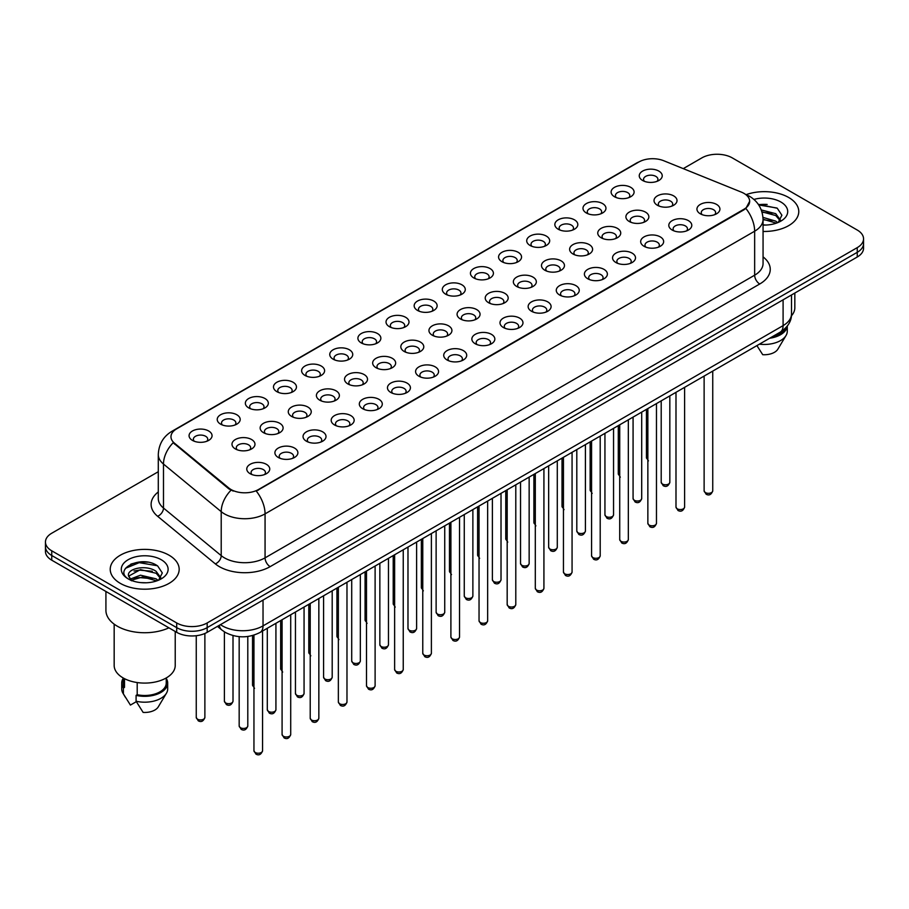 <?xml version="1.0" encoding="UTF-8"?>
<svg xmlns="http://www.w3.org/2000/svg" width="909" height="909" viewBox="0 0 909 909"><rect width="100%" height="100%" fill="white"/><g stroke="black" fill="none" stroke-linecap="round" stroke-linejoin="round"><path stroke-width="1.36" d="M614.473 196.73L614.473 196.73A11.487 6.636 180 0 1 614.484 187.345A11.487 6.636 180 0 1 630.732 187.345A11.487 6.636 180 0 1 630.732 196.73A11.487 6.636 180 0 1 614.473 196.73M628.846 197.605A7.181 4.147 0 0 0 629.789 195.56A7.181 4.147 0 0 0 627.687 192.617A7.181 4.147 0 0 0 619.858 191.719A7.181 4.147 0 0 0 615.427 195.56A7.181 4.147 0 0 0 616.359 197.605M586.339 212.967L586.339 212.967A11.487 6.636 180 0 1 586.339 203.593A11.487 6.636 180 0 1 602.599 203.593A11.487 6.636 180 0 1 602.599 212.967A11.487 6.636 180 0 1 586.339 212.967M600.713 213.854A7.181 4.147 0 0 0 601.656 211.797A7.181 4.147 0 0 0 599.542 208.865A7.181 4.147 0 0 0 591.725 207.968A7.181 4.147 0 0 0 587.282 211.797A7.181 4.147 0 0 0 588.225 213.854M558.206 229.216L558.206 229.216A11.487 6.636 180 0 1 558.206 219.83A11.487 6.636 180 0 1 574.454 219.83A11.487 6.636 180 0 1 574.454 229.216A11.487 6.636 180 0 1 558.206 229.216M572.568 230.091A7.181 4.147 0 0 0 573.511 228.045A7.181 4.147 0 0 0 571.409 225.114A7.181 4.147 0 0 0 563.58 224.216A7.181 4.147 0 0 0 559.149 228.045A7.181 4.147 0 0 0 560.092 230.091M530.072 245.464L530.072 245.464A11.487 6.636 180 0 1 530.072 236.079A11.487 6.636 180 0 1 546.32 236.079A11.487 6.636 180 0 1 546.32 245.464A11.487 6.636 180 0 1 530.072 245.464M544.434 246.339A7.181 4.147 0 0 0 545.377 244.282A7.181 4.147 0 0 0 543.275 241.351A7.181 4.147 0 0 0 535.446 240.453A7.181 4.147 0 0 0 531.015 244.282A7.181 4.147 0 0 0 531.958 246.339M501.938 261.701L501.938 261.701A11.487 6.636 180 0 1 501.938 252.316A11.487 6.636 180 0 1 518.187 252.316A11.487 6.636 180 0 1 518.187 261.701A11.487 6.636 180 0 1 501.938 261.701M516.301 262.587A7.181 4.147 0 0 0 517.244 260.531A7.181 4.147 0 0 0 515.142 257.599A7.181 4.147 0 0 0 507.313 256.702A7.181 4.147 0 0 0 502.882 260.531A7.181 4.147 0 0 0 503.825 262.587M473.794 277.949L473.794 277.949A11.487 6.636 180 0 1 473.794 268.564A11.487 6.636 180 0 1 490.053 268.564A11.487 6.636 180 0 1 490.053 277.949A11.487 6.636 180 0 1 473.794 277.949M488.167 278.824A7.181 4.147 0 0 0 489.11 276.779A7.181 4.147 0 0 0 487.008 273.848A7.181 4.147 0 0 0 479.179 272.939A7.181 4.147 0 0 0 474.748 276.779A7.181 4.147 0 0 0 475.68 278.824M445.66 294.186L445.66 294.186A11.487 6.636 180 0 1 445.66 284.812A11.487 6.636 180 0 1 461.92 284.812A11.487 6.636 180 0 1 461.92 294.186A11.487 6.636 180 0 1 445.66 294.186M460.034 295.073A7.181 4.147 0 0 0 460.977 293.016A7.181 4.147 0 0 0 458.863 290.085A7.181 4.147 0 0 0 451.046 289.187A7.181 4.147 0 0 0 446.603 293.016A7.181 4.147 0 0 0 447.546 295.073M417.526 310.435L417.526 310.435A11.487 6.636 180 0 1 417.526 301.049A11.487 6.636 180 0 1 433.775 301.049A11.487 6.636 180 0 1 433.775 310.435A11.487 6.636 180 0 1 417.526 310.435M431.889 311.321A7.181 4.147 0 0 0 432.832 309.265A7.181 4.147 0 0 0 430.73 306.333A7.181 4.147 0 0 0 422.901 305.435A7.181 4.147 0 0 0 418.47 309.265A7.181 4.147 0 0 0 419.413 311.321M389.393 326.683L389.393 326.683A11.487 6.636 180 0 1 389.393 317.298A11.487 6.636 180 0 1 405.641 317.298A11.487 6.636 180 0 1 405.641 326.683A11.487 6.636 180 0 1 389.393 326.683M403.755 327.558A7.181 4.147 0 0 0 404.698 325.502A7.181 4.147 0 0 0 402.596 322.57A7.181 4.147 0 0 0 394.767 321.672A7.181 4.147 0 0 0 390.336 325.502A7.181 4.147 0 0 0 391.279 327.558M361.259 342.92L361.259 342.92A11.487 6.636 180 0 1 361.259 333.546A11.487 6.636 180 0 1 377.508 333.546A11.487 6.636 180 0 1 377.508 342.92A11.487 6.636 180 0 1 361.259 342.92M375.622 343.807A7.181 4.147 0 0 0 376.565 341.75A7.181 4.147 0 0 0 374.463 338.818A7.181 4.147 0 0 0 366.634 337.921A7.181 4.147 0 0 0 362.202 341.75A7.181 4.147 0 0 0 363.146 343.807M333.114 359.169L333.114 359.169A11.487 6.636 180 0 1 333.114 349.783A11.487 6.636 180 0 1 349.374 349.783A11.487 6.636 180 0 1 349.374 359.169A11.487 6.636 180 0 1 333.114 359.169M347.488 360.044A7.181 4.147 0 0 0 348.431 357.998A7.181 4.147 0 0 0 346.329 355.067A7.181 4.147 0 0 0 338.5 354.169A7.181 4.147 0 0 0 334.069 357.998A7.181 4.147 0 0 0 335.001 360.044M304.981 375.417L304.981 375.417A11.487 6.636 180 0 1 304.981 366.032A11.487 6.636 180 0 1 321.241 366.032A11.487 6.636 180 0 1 321.241 375.417A11.487 6.636 180 0 1 304.981 375.417M319.354 376.292A7.181 4.147 0 0 0 320.298 374.235A7.181 4.147 0 0 0 318.184 371.304A7.181 4.147 0 0 0 310.367 370.406A7.181 4.147 0 0 0 305.924 374.235A7.181 4.147 0 0 0 306.867 376.292M276.847 391.654L276.847 391.654A11.487 6.636 180 0 1 276.847 382.269A11.487 6.636 180 0 1 293.096 382.269A11.487 6.636 180 0 1 293.096 391.654A11.487 6.636 180 0 1 276.847 391.654M291.21 392.54A7.181 4.147 0 0 0 292.153 390.484A7.181 4.147 0 0 0 290.051 387.552A7.181 4.147 0 0 0 282.222 386.655A7.181 4.147 0 0 0 277.79 390.484A7.181 4.147 0 0 0 278.733 392.54M248.714 407.902L248.714 407.902A11.487 6.636 180 0 1 248.714 398.517A11.487 6.636 180 0 1 264.962 398.517A11.487 6.636 180 0 1 264.962 407.902A11.487 6.636 180 0 1 248.714 407.902M263.076 408.777A7.181 4.147 0 0 0 264.019 406.732A7.181 4.147 0 0 0 261.917 403.801A7.181 4.147 0 0 0 254.088 402.892A7.181 4.147 0 0 0 249.657 406.732A7.181 4.147 0 0 0 250.6 408.777M220.58 424.139L220.58 424.139A11.487 6.636 180 0 1 220.58 414.765A11.487 6.636 180 0 1 236.829 414.765A11.487 6.636 180 0 1 236.829 424.139A11.487 6.636 180 0 1 220.58 424.139M234.942 425.026A7.181 4.147 0 0 0 235.885 422.969A7.181 4.147 0 0 0 233.783 420.038A7.181 4.147 0 0 0 225.955 419.14A7.181 4.147 0 0 0 221.523 422.969A7.181 4.147 0 0 0 222.466 425.026M192.435 440.388L192.435 440.388A11.487 6.636 180 0 1 192.435 431.002A11.487 6.636 180 0 1 208.695 431.002A11.487 6.636 180 0 1 208.695 440.388A11.487 6.636 180 0 1 192.435 440.388M206.809 441.263A7.181 4.147 0 0 0 207.752 439.217A7.181 4.147 0 0 0 205.65 436.286A7.181 4.147 0 0 0 197.821 435.388A7.181 4.147 0 0 0 193.378 439.217A7.181 4.147 0 0 0 194.321 441.263M642.618 180.482L642.618 180.482A11.487 6.636 180 0 1 642.618 171.097A11.487 6.636 180 0 1 658.866 171.097A11.487 6.636 180 0 1 658.866 180.482A11.487 6.636 180 0 1 642.618 180.482M656.98 181.368A7.181 4.147 0 0 0 657.923 179.312A7.181 4.147 0 0 0 655.821 176.38A7.181 4.147 0 0 0 647.992 175.482A7.181 4.147 0 0 0 643.561 179.312A7.181 4.147 0 0 0 644.504 181.368M629.255 221.501L629.255 221.501A11.487 6.636 180 0 1 629.255 212.127A11.487 6.636 180 0 1 645.504 212.127A11.487 6.636 180 0 1 645.504 221.501A11.487 6.636 180 0 1 629.255 221.501M643.629 222.387A7.181 4.147 0 0 0 644.561 220.33A7.181 4.147 0 0 0 642.458 217.399A7.181 4.147 0 0 0 634.63 216.501A7.181 4.147 0 0 0 630.198 220.33A7.181 4.147 0 0 0 631.141 222.387M601.122 237.749L601.122 237.749A11.487 6.636 180 0 1 601.122 228.364A11.487 6.636 180 0 1 617.37 228.364A11.487 6.636 180 0 1 617.37 237.749A11.487 6.636 180 0 1 601.122 237.749M615.484 238.624A7.181 4.147 0 0 0 616.427 236.579A7.181 4.147 0 0 0 614.325 233.647A7.181 4.147 0 0 0 606.496 232.749A7.181 4.147 0 0 0 602.065 236.579A7.181 4.147 0 0 0 603.008 238.624M572.988 253.997L572.988 253.997A11.487 6.636 180 0 1 572.988 244.612A11.487 6.636 180 0 1 589.237 244.612A11.487 6.636 180 0 1 589.237 253.997A11.487 6.636 180 0 1 572.988 253.997M587.35 254.872A7.181 4.147 0 0 0 588.293 252.816A7.181 4.147 0 0 0 586.191 249.884A7.181 4.147 0 0 0 578.363 248.986A7.181 4.147 0 0 0 573.931 252.816A7.181 4.147 0 0 0 574.874 254.872M544.855 270.234L544.855 270.234A11.487 6.636 180 0 1 544.855 260.849A11.487 6.636 180 0 1 561.103 260.849A11.487 6.636 180 0 1 561.103 270.234A11.487 6.636 180 0 1 544.855 270.234M559.217 271.121A7.181 4.147 0 0 0 560.16 269.064A7.181 4.147 0 0 0 558.058 266.132A7.181 4.147 0 0 0 550.229 265.235A7.181 4.147 0 0 0 545.798 269.064A7.181 4.147 0 0 0 546.729 271.121M516.71 286.483L516.71 286.483A11.487 6.636 180 0 1 516.71 277.097A11.487 6.636 180 0 1 532.969 277.097A11.487 6.636 180 0 1 532.969 286.483A11.487 6.636 180 0 1 516.71 286.483M531.083 287.358A7.181 4.147 0 0 0 532.026 285.312A7.181 4.147 0 0 0 529.913 282.381A7.181 4.147 0 0 0 522.096 281.472A7.181 4.147 0 0 0 517.653 285.312A7.181 4.147 0 0 0 518.596 287.358M488.576 302.72L488.576 302.72A11.487 6.636 180 0 1 488.576 293.346A11.487 6.636 180 0 1 504.825 293.346A11.487 6.636 180 0 1 504.825 302.72A11.487 6.636 180 0 1 488.576 302.72M502.95 303.606A7.181 4.147 0 0 0 503.881 301.549A7.181 4.147 0 0 0 501.779 298.618A7.181 4.147 0 0 0 493.951 297.72A7.181 4.147 0 0 0 489.519 301.549A7.181 4.147 0 0 0 490.462 303.606M460.443 318.968L460.443 318.968A11.487 6.636 180 0 1 460.443 309.583A11.487 6.636 180 0 1 476.691 309.583A11.487 6.636 180 0 1 476.691 318.968A11.487 6.636 180 0 1 460.443 318.968M474.805 319.843A7.181 4.147 0 0 0 475.748 317.798A7.181 4.147 0 0 0 473.646 314.866A7.181 4.147 0 0 0 465.817 313.969A7.181 4.147 0 0 0 461.386 317.798A7.181 4.147 0 0 0 462.329 319.843M432.309 335.216L432.309 335.216A11.487 6.636 180 0 1 432.309 325.831A11.487 6.636 180 0 1 448.557 325.831A11.487 6.636 180 0 1 448.557 335.216A11.487 6.636 180 0 1 432.309 335.216M446.671 336.091A7.181 4.147 0 0 0 447.614 334.035A7.181 4.147 0 0 0 445.512 331.103A7.181 4.147 0 0 0 437.683 330.206A7.181 4.147 0 0 0 433.252 334.035A7.181 4.147 0 0 0 434.195 336.091M404.175 351.453L404.175 351.453A11.487 6.636 180 0 1 404.175 342.079A11.487 6.636 180 0 1 420.424 342.079A11.487 6.636 180 0 1 420.424 351.453A11.487 6.636 180 0 1 404.175 351.453M418.538 352.34A7.181 4.147 0 0 0 419.481 350.283A7.181 4.147 0 0 0 417.379 347.352A7.181 4.147 0 0 0 409.55 346.454A7.181 4.147 0 0 0 405.119 350.283A7.181 4.147 0 0 0 406.05 352.34M376.031 367.702L376.031 367.702A11.487 6.636 180 0 1 376.031 358.316A11.487 6.636 180 0 1 392.29 358.316A11.487 6.636 180 0 1 392.29 367.702A11.487 6.636 180 0 1 376.031 367.702M390.404 368.577A7.181 4.147 0 0 0 391.347 366.532A7.181 4.147 0 0 0 389.234 363.6A7.181 4.147 0 0 0 381.416 362.702A7.181 4.147 0 0 0 376.974 366.532A7.181 4.147 0 0 0 377.917 368.577M347.897 383.95L347.897 383.95A11.487 6.636 180 0 1 347.897 374.565A11.487 6.636 180 0 1 364.145 374.565A11.487 6.636 180 0 1 364.145 383.95A11.487 6.636 180 0 1 347.897 383.95M362.271 384.825A7.181 4.147 0 0 0 363.202 382.769A7.181 4.147 0 0 0 361.1 379.837A7.181 4.147 0 0 0 353.271 378.939A7.181 4.147 0 0 0 348.84 382.769A7.181 4.147 0 0 0 349.783 384.825M319.763 400.187L319.763 400.187A11.487 6.636 180 0 1 319.763 390.802A11.487 6.636 180 0 1 336.012 390.802A11.487 6.636 180 0 1 336.012 400.187A11.487 6.636 180 0 1 319.763 400.187M334.126 401.074A7.181 4.147 0 0 0 335.069 399.017A7.181 4.147 0 0 0 332.967 396.085A7.181 4.147 0 0 0 325.138 395.188A7.181 4.147 0 0 0 320.707 399.017A7.181 4.147 0 0 0 321.65 401.074M291.63 416.436L291.63 416.436A11.487 6.636 180 0 1 291.63 407.05A11.487 6.636 180 0 1 307.878 407.05A11.487 6.636 180 0 1 307.878 416.436A11.487 6.636 180 0 1 291.63 416.436M305.992 417.311A7.181 4.147 0 0 0 306.935 415.265A7.181 4.147 0 0 0 304.833 412.322A7.181 4.147 0 0 0 297.004 411.425A7.181 4.147 0 0 0 292.573 415.265A7.181 4.147 0 0 0 293.516 417.311M263.496 432.673L263.496 432.673A11.487 6.636 180 0 1 263.496 423.299A11.487 6.636 180 0 1 279.745 423.299A11.487 6.636 180 0 1 279.745 432.673A11.487 6.636 180 0 1 263.496 432.673M277.859 433.559A7.181 4.147 0 0 0 278.802 431.502A7.181 4.147 0 0 0 276.7 428.571A7.181 4.147 0 0 0 268.871 427.673A7.181 4.147 0 0 0 264.439 431.502A7.181 4.147 0 0 0 265.371 433.559M235.351 448.921L235.351 448.921A11.487 6.636 180 0 1 235.351 439.536A11.487 6.636 180 0 1 251.611 439.536A11.487 6.636 180 0 1 251.611 448.921A11.487 6.636 180 0 1 235.351 448.921M249.725 449.796A7.181 4.147 0 0 0 250.668 447.751A7.181 4.147 0 0 0 248.555 444.819A7.181 4.147 0 0 0 240.737 443.922A7.181 4.147 0 0 0 236.295 447.751A7.181 4.147 0 0 0 237.238 449.796M657.389 205.264L657.389 205.264A11.487 6.636 180 0 1 657.389 195.878A11.487 6.636 180 0 1 673.649 195.878A11.487 6.636 180 0 1 673.649 205.264A11.487 6.636 180 0 1 657.389 205.264M671.762 206.138A7.181 4.147 0 0 0 672.705 204.082A7.181 4.147 0 0 0 670.592 201.15A7.181 4.147 0 0 0 662.775 200.253A7.181 4.147 0 0 0 658.332 204.082A7.181 4.147 0 0 0 659.275 206.138M672.171 230.034L672.171 230.034A11.487 6.636 180 0 1 672.171 220.648A11.487 6.636 180 0 1 688.42 220.648A11.487 6.636 180 0 1 688.42 230.034A11.487 6.636 180 0 1 672.171 230.034M686.534 230.92A7.181 4.147 0 0 0 687.477 228.863A7.181 4.147 0 0 0 685.375 225.932A7.181 4.147 0 0 0 677.546 225.034A7.181 4.147 0 0 0 673.114 228.863A7.181 4.147 0 0 0 674.058 230.92M644.038 246.282L644.038 246.282A11.487 6.636 180 0 1 644.038 236.897A11.487 6.636 180 0 1 660.286 236.897A11.487 6.636 180 0 1 660.286 246.282A11.487 6.636 180 0 1 644.038 246.282M658.4 247.157A7.181 4.147 0 0 0 659.343 245.112A7.181 4.147 0 0 0 657.241 242.18A7.181 4.147 0 0 0 649.412 241.271A7.181 4.147 0 0 0 644.981 245.112A7.181 4.147 0 0 0 645.924 247.157M615.904 262.519L615.904 262.519A11.487 6.636 180 0 1 615.904 253.145A11.487 6.636 180 0 1 632.153 253.145A11.487 6.636 180 0 1 632.153 262.519A11.487 6.636 180 0 1 615.904 262.519M630.267 263.405A7.181 4.147 0 0 0 631.21 261.349A7.181 4.147 0 0 0 629.108 258.417A7.181 4.147 0 0 0 621.279 257.52A7.181 4.147 0 0 0 616.847 261.349A7.181 4.147 0 0 0 617.79 263.405M587.759 278.768L587.759 278.768A11.487 6.636 180 0 1 587.759 269.382A11.487 6.636 180 0 1 604.019 269.382A11.487 6.636 180 0 1 604.019 278.768A11.487 6.636 180 0 1 587.759 278.768M602.133 279.654A7.181 4.147 0 0 0 603.076 277.597A7.181 4.147 0 0 0 600.974 274.666A7.181 4.147 0 0 0 593.145 273.768A7.181 4.147 0 0 0 588.702 277.597A7.181 4.147 0 0 0 589.646 279.654M559.626 295.016L559.626 295.016A11.487 6.636 180 0 1 559.626 285.631A11.487 6.636 180 0 1 575.886 285.631A11.487 6.636 180 0 1 575.886 295.016A11.487 6.636 180 0 1 559.626 295.016M573.999 295.891A7.181 4.147 0 0 0 574.931 293.846A7.181 4.147 0 0 0 572.829 290.903A7.181 4.147 0 0 0 565 290.005A7.181 4.147 0 0 0 560.569 293.846A7.181 4.147 0 0 0 561.512 295.891M531.492 311.253L531.492 311.253A11.487 6.636 180 0 1 531.492 301.879A11.487 6.636 180 0 1 547.741 301.879A11.487 6.636 180 0 1 547.741 311.253A11.487 6.636 180 0 1 531.492 311.253M545.854 312.139A7.181 4.147 0 0 0 546.798 310.083A7.181 4.147 0 0 0 544.696 307.151A7.181 4.147 0 0 0 536.867 306.253A7.181 4.147 0 0 0 532.435 310.083A7.181 4.147 0 0 0 533.378 312.139M503.359 327.501L503.359 327.501A11.487 6.636 180 0 1 503.359 318.116A11.487 6.636 180 0 1 519.607 318.116A11.487 6.636 180 0 1 519.607 327.501A11.487 6.636 180 0 1 503.359 327.501M517.721 328.376A7.181 4.147 0 0 0 518.664 326.331A7.181 4.147 0 0 0 516.562 323.399A7.181 4.147 0 0 0 508.733 322.502A7.181 4.147 0 0 0 504.302 326.331A7.181 4.147 0 0 0 505.245 328.376M475.225 343.75L475.225 343.75A11.487 6.636 180 0 1 475.225 334.364A11.487 6.636 180 0 1 491.474 334.364A11.487 6.636 180 0 1 491.474 343.75A11.487 6.636 180 0 1 475.225 343.75M489.587 344.625A7.181 4.147 0 0 0 490.53 342.568A7.181 4.147 0 0 0 488.428 339.636A7.181 4.147 0 0 0 480.6 338.739A7.181 4.147 0 0 0 476.168 342.568A7.181 4.147 0 0 0 477.111 344.625M447.08 359.987L447.08 359.987A11.487 6.636 180 0 1 447.08 350.601A11.487 6.636 180 0 1 463.34 350.601A11.487 6.636 180 0 1 463.34 359.987A11.487 6.636 180 0 1 447.08 359.987M461.454 360.873A7.181 4.147 0 0 0 462.397 358.816A7.181 4.147 0 0 0 460.295 355.885A7.181 4.147 0 0 0 452.466 354.987A7.181 4.147 0 0 0 448.023 358.816A7.181 4.147 0 0 0 448.966 360.873M418.947 376.235L418.947 376.235A11.487 6.636 180 0 1 418.947 366.85A11.487 6.636 180 0 1 435.206 366.85A11.487 6.636 180 0 1 435.206 376.235A11.487 6.636 180 0 1 418.947 376.235M433.32 377.11A7.181 4.147 0 0 0 434.252 375.065A7.181 4.147 0 0 0 432.15 372.133A7.181 4.147 0 0 0 424.321 371.224A7.181 4.147 0 0 0 419.89 375.065A7.181 4.147 0 0 0 420.833 377.11M390.813 392.472L390.813 392.472A11.487 6.636 180 0 1 390.813 383.098A11.487 6.636 180 0 1 407.062 383.098A11.487 6.636 180 0 1 407.062 392.472A11.487 6.636 180 0 1 390.813 392.472M405.175 393.358A7.181 4.147 0 0 0 406.118 391.302A7.181 4.147 0 0 0 404.016 388.37A7.181 4.147 0 0 0 396.188 387.473A7.181 4.147 0 0 0 391.756 391.302A7.181 4.147 0 0 0 392.699 393.358M362.68 408.72L362.68 408.72A11.487 6.636 180 0 1 362.68 399.335A11.487 6.636 180 0 1 378.928 399.335A11.487 6.636 180 0 1 378.928 408.72A11.487 6.636 180 0 1 362.68 408.72M377.042 409.607A7.181 4.147 0 0 0 377.985 407.55A7.181 4.147 0 0 0 375.883 404.619A7.181 4.147 0 0 0 368.054 403.721A7.181 4.147 0 0 0 363.623 407.55A7.181 4.147 0 0 0 364.566 409.607M334.546 424.969L334.546 424.969A11.487 6.636 180 0 1 334.546 415.583A11.487 6.636 180 0 1 350.794 415.583A11.487 6.636 180 0 1 350.794 424.969A11.487 6.636 180 0 1 334.546 424.969M348.908 425.844A7.181 4.147 0 0 0 349.851 423.787A7.181 4.147 0 0 0 347.749 420.856A7.181 4.147 0 0 0 339.921 419.958A7.181 4.147 0 0 0 335.489 423.787A7.181 4.147 0 0 0 336.432 425.844M306.401 441.206L306.401 441.206A11.487 6.636 180 0 1 306.401 431.832A11.487 6.636 180 0 1 322.661 431.832A11.487 6.636 180 0 1 322.661 441.206A11.487 6.636 180 0 1 306.401 441.206M320.775 442.092A7.181 4.147 0 0 0 321.718 440.036A7.181 4.147 0 0 0 319.616 437.104A7.181 4.147 0 0 0 311.787 436.206A7.181 4.147 0 0 0 307.344 440.036A7.181 4.147 0 0 0 308.287 442.092M278.268 457.454L278.268 457.454A11.487 6.636 180 0 1 278.268 448.069A11.487 6.636 180 0 1 294.527 448.069A11.487 6.636 180 0 1 294.527 457.454A11.487 6.636 180 0 1 278.268 457.454M292.641 458.329A7.181 4.147 0 0 0 293.573 456.284A7.181 4.147 0 0 0 291.471 453.352A7.181 4.147 0 0 0 283.642 452.455A7.181 4.147 0 0 0 279.211 456.284A7.181 4.147 0 0 0 280.154 458.329M250.134 473.703L250.134 473.703A11.487 6.636 180 0 1 250.134 464.317A11.487 6.636 180 0 1 266.382 464.317A11.487 6.636 180 0 1 266.382 473.703A11.487 6.636 180 0 1 250.134 473.703M264.496 474.578A7.181 4.147 0 0 0 265.439 472.521A7.181 4.147 0 0 0 263.337 469.589A7.181 4.147 0 0 0 255.509 468.692A7.181 4.147 0 0 0 251.077 472.521A7.181 4.147 0 0 0 252.02 474.578M700.305 213.797L700.305 213.797A11.487 6.636 180 0 1 700.305 204.411A11.487 6.636 180 0 1 716.565 204.411A11.487 6.636 180 0 1 716.565 213.797A11.487 6.636 180 0 1 700.305 213.797M714.679 214.672A7.181 4.147 0 0 0 715.622 212.615A7.181 4.147 0 0 0 713.508 209.684A7.181 4.147 0 0 0 705.691 208.786A7.181 4.147 0 0 0 701.248 212.615A7.181 4.147 0 0 0 702.191 214.672M741.392 192.129A19.396 11.192 180 0 1 743.982 193.39A19.396 11.192 180 0 1 749.664 201.298A19.396 11.192 180 0 1 743.982 209.218L258.463 489.531A19.396 11.192 180 0 1 228.863 488.042L174.483 443.194A19.396 11.192 180 0 1 170.972 436.774A19.396 11.192 180 0 1 176.653 428.855L638.891 161.984A19.396 11.192 180 0 1 663.729 160.734L741.392 192.129M788.682 197.492A34.474 19.907 0 0 0 746.187 194.628A34.474 19.907 0 0 1 788.682 197.492A34.474 19.907 0 0 1 798.772 211.57A34.474 19.907 0 0 0 788.682 197.492M169.074 555.217A34.474 19.907 0 0 0 131.51 550.899A34.474 19.907 0 0 0 110.228 569.284A34.474 19.907 0 0 0 120.318 583.362A34.474 19.907 0 0 0 157.893 587.68A34.474 19.907 0 0 0 179.175 569.284A34.474 19.907 0 0 0 169.074 555.217A34.474 19.907 0 0 0 131.51 550.899A34.474 19.907 0 0 0 110.228 569.284A34.474 19.907 0 0 0 120.318 583.362A34.474 19.907 0 0 0 157.893 587.68A34.474 19.907 0 0 0 179.175 569.284A34.474 19.907 0 0 0 169.074 555.217M749.664 201.298L745.869 208.434L743.982 209.797L256.281 491.087A25.134 14.51 60 0 1 265.064 513.869A28.724 16.589 180 0 1 224.432 513.869A28.724 16.589 180 0 1 221.217 511.653L163.484 464.056A28.724 16.589 180 0 1 158.291 454.545L158.291 498.53A28.724 16.589 0 0 0 163.484 508.04L221.217 555.638A28.724 16.589 0 0 0 224.432 557.853A28.724 16.589 0 0 0 265.064 557.853L754.652 275.188A28.724 16.589 0 0 0 763.06 263.462L763.06 219.478A28.724 16.589 180 0 1 754.652 231.204A25.134 14.51 -120 0 0 745.869 208.434M158.291 471.714L51.756 533.219A21.543 12.442 0 0 0 45.45 542.014L45.45 551.399A21.543 12.442 0 0 0 51.756 560.194L176.698 632.323L176.698 627.642A21.543 12.442 0 0 0 207.172 627.642L857.244 252.327A21.543 12.442 0 0 0 863.55 243.521A21.543 12.442 0 0 1 857.244 252.327L207.172 627.642A21.543 12.442 0 0 1 176.698 627.642L51.756 555.501L176.698 627.642L176.698 622.949A21.543 12.442 0 0 0 207.172 622.949L857.244 247.634A21.543 12.442 0 0 0 863.55 238.828A21.543 12.442 0 0 0 857.244 230.034L732.302 157.905A21.543 12.442 0 0 0 701.828 157.905L683.261 168.631M45.45 546.707A21.543 12.442 0 0 0 51.756 555.501A21.543 12.442 0 0 1 45.45 546.707M233.227 491.087L228.863 488.883L173.176 442.728A25.134 16.817 129.5 0 0 163.484 464.056L163.484 508.04A7.181 4.806 -50.5 0 1 157.609 516.278A35.917 20.737 180 0 1 158.291 491.951M763.06 231.454A34.474 19.907 0 0 0 798.772 211.57A34.474 19.907 0 0 1 763.06 231.454M45.45 542.014A21.543 12.442 0 0 0 51.756 550.82L176.698 622.949M147.576 562.171A28.724 16.589 0 0 0 130.76 564.171M767.173 204.445A28.724 16.589 0 0 0 758.538 204.695M176.698 632.323A21.543 12.442 0 0 0 207.172 632.323L857.244 257.008A21.543 12.442 0 0 0 863.55 248.214L863.55 238.828M791.409 315.843A30.52 17.623 0 0 0 794.83 307.742L794.83 293.05M763.06 224.83L765.855 225.057M762.981 217.387L775.775 221.137L777.684 222.66M763.06 219.251L775.775 223M761.276 209.945L775.775 213.695L780.445 220.137M761.924 211.82L775.775 215.547L780.081 220.614M763.06 225.068A23.418 13.521 0 0 0 780.854 221.126A23.418 13.521 0 0 0 780.854 202.003A23.418 13.521 0 0 0 753.913 199.446M778.229 222.432L781.899 215.228L777.263 208.241L758.254 204.286M771.821 336.989A21.543 12.442 0 0 0 785.183 328.388M756.913 345.602L762.719 354.692A14.362 8.295 0 0 0 777.877 349.147L786.024 335.523A22.986 13.271 0 0 0 787.285 331.194L787.285 326.036M759.401 344.159A22.986 13.271 0 0 0 786.024 335.523M769.662 338.239A22.986 13.271 0 0 0 787.251 326.081M758.708 204.957L776.945 208.025M762.037 212.217L771.877 213.535M763.06 219.671L771.855 220.978M105.921 591.464L105.921 610.337A38.78 22.395 0 0 0 117.272 626.176A38.78 22.395 0 0 0 168.904 627.835M114.17 624.153L114.17 665.468A30.52 17.623 0 0 0 123.113 677.921A30.52 17.623 0 0 0 156.382 681.75A30.52 17.623 0 0 0 175.221 665.468L175.221 631.482M140.781 582.612L146.247 582.783M130.044 579.181L140.497 575.192L156.178 578.863L158.086 580.385M130.805 580.351L142.747 576.965L156.178 580.726M128.464 575.249L131.146 580.317M128.487 575.704C126.828 568.5 146.588 564.25 156.178 571.409L160.848 577.851M128.567 576.181L140.463 569.625L156.178 573.272L160.473 578.34M158.632 580.158L162.302 572.954L157.666 565.955C141.236 554.149 112.034 569.704 128.896 579.249L129.726 579.76M161.257 559.728A23.418 13.521 0 0 0 128.146 559.728A23.418 13.521 0 0 0 128.146 578.851A23.418 13.521 0 0 0 161.257 578.851A23.418 13.521 0 0 0 161.257 559.728M123.158 677.944L123.158 683.057A21.543 12.442 0 0 0 124.499 687.386L124.499 678.671M123.158 678.444A22.986 13.271 0 0 0 121.715 683.057L121.715 688.92A22.986 13.271 0 0 0 122.976 693.249A22.986 13.271 0 0 0 123.397 693.897L130.419 705.077L136.339 701.657M123.397 693.897L123.397 688.033L124.499 687.386M121.715 683.057A22.986 13.271 0 0 0 123.397 688.033M131.51 580.794L128.544 576.067M137.202 682.545L137.202 694.715A21.543 12.442 0 0 0 166.245 683.057L166.245 677.944M137.202 694.715L136.089 695.362L136.089 701.225L143.122 712.406A14.362 8.295 0 0 0 158.28 706.872L166.427 693.249A22.986 13.271 0 0 0 167.688 688.92L167.688 683.057A22.986 13.271 0 0 0 166.245 678.444M136.089 701.225A22.986 13.271 0 0 0 166.427 693.249M136.089 695.362A22.986 13.271 0 0 0 167.688 683.057M125.465 568.307L139.225 562.66L157.348 565.75M134.055 571.045L139.225 570.113L152.28 571.25M133.998 578.51L139.225 577.556L152.257 578.692M258.463 489.531L258.463 490.11M228.863 488.042L228.863 488.883M174.483 443.194L174.483 444.046M743.982 209.218L743.982 209.797M270.143 566.648A7.181 4.147 60 0 1 265.064 557.853L265.064 513.869L754.652 231.204L754.652 275.188A7.181 4.147 60 0 0 759.731 283.994L270.143 566.648A35.917 20.737 180 0 1 219.353 566.648A35.917 20.737 180 0 1 215.331 563.875L157.609 516.278M763.06 219.478C762.583 209.15 758.038 201.4 749.448 196.242L745.812 194.481A25.134 11.772 112 0 0 745.482 194.356M174.517 430.321A25.134 14.51 -120 0 0 171.915 431.309C163.325 436.468 158.78 444.206 158.291 454.545M171.915 431.309L636.789 162.916A25.134 14.51 60 0 1 638.686 162.109M231.011 490.224A25.134 16.817 129.5 0 0 221.217 511.653L221.217 555.638A7.181 4.806 -50.5 0 1 215.331 563.875M763.06 256.883A35.917 20.737 180 0 1 759.731 283.994M207.172 622.949L207.172 632.323M857.244 247.634L857.244 257.008M51.756 550.82L51.756 560.194M220.478 624.642A28.724 16.589 0 0 0 222.41 625.881A28.724 16.589 0 0 0 263.031 625.881L783.092 325.627A28.724 16.589 0 0 0 791.5 313.9C791.716 321.025 787.921 327.126 780.115 332.205L260.054 632.459A14.362 8.295 60 0 0 263.031 625.881L263.031 600.076M783.092 299.822L783.092 325.627A14.362 8.295 60 0 1 780.115 332.205M219.308 625.312A14.362 9.613 129.5 0 0 221.819 629.994L217.456 626.392M712.747 490.826C711.327 494.701 709.122 495.837 706.134 494.223L704.123 490.826A4.306 2.488 0 0 0 705.384 492.587A4.306 2.488 0 0 0 710.088 493.121A4.306 2.488 0 0 0 712.747 490.826L712.747 371.099M662.468 484.054A4.306 2.488 0 0 0 667.172 484.588A4.306 2.488 0 0 0 669.831 482.293C668.41 486.167 666.206 487.304 663.218 485.701L661.207 482.293A4.306 2.488 0 0 0 662.468 484.054M648.435 460.92L646.435 457.511A4.306 2.488 0 0 0 647.697 459.272A4.306 2.488 0 0 0 647.856 459.363M684.602 507.074C683.193 510.949 680.989 512.085 677.989 510.472L675.989 507.074A4.306 2.488 0 0 0 677.25 508.824A4.306 2.488 0 0 0 681.943 509.37A4.306 2.488 0 0 0 684.602 507.074L684.602 387.348M656.468 523.311C655.048 527.186 652.844 528.322 649.855 526.72L647.856 523.311A4.306 2.488 0 0 0 649.117 525.072A4.306 2.488 0 0 0 653.81 525.618A4.306 2.488 0 0 0 656.468 523.311L656.468 403.585M628.335 539.56C626.915 543.434 624.71 544.571 621.722 542.957L619.722 539.56A4.306 2.488 0 0 0 620.983 541.321A4.306 2.488 0 0 0 625.676 541.855A4.306 2.488 0 0 0 628.335 539.56L628.335 419.833M600.201 555.797C598.781 559.683 596.577 560.808 593.588 559.205L591.577 555.797A4.306 2.488 0 0 0 592.838 557.558A4.306 2.488 0 0 0 597.543 558.103A4.306 2.488 0 0 0 600.201 555.797L600.201 436.07M634.334 500.291A4.306 2.488 0 0 0 639.027 500.836A4.306 2.488 0 0 0 641.697 498.541C640.277 502.416 638.073 503.552 635.084 501.938L633.073 498.541A4.306 2.488 0 0 0 634.334 500.291M606.201 516.539A4.306 2.488 0 0 0 610.893 517.085A4.306 2.488 0 0 0 613.552 514.778C612.132 518.653 609.939 519.789 606.939 518.187L604.939 514.778A4.306 2.488 0 0 0 606.201 516.539M578.067 532.788A4.306 2.488 0 0 0 582.76 533.322A4.306 2.488 0 0 0 585.419 531.026C583.998 534.901 581.794 536.037 578.806 534.424L576.806 531.026A4.306 2.488 0 0 0 578.067 532.788M572.068 572.045C570.647 575.92 568.443 577.056 565.455 575.454L563.444 572.045A4.306 2.488 0 0 0 564.705 573.806A4.306 2.488 0 0 0 569.409 574.34A4.306 2.488 0 0 0 572.068 572.045L572.068 452.318M543.923 588.293C542.514 592.168 540.31 593.304 537.31 591.691L535.31 588.293A4.306 2.488 0 0 0 536.571 590.055A4.306 2.488 0 0 0 541.264 590.589A4.306 2.488 0 0 0 543.923 588.293L543.923 468.567M515.789 604.53C514.369 608.405 512.165 609.541 509.176 607.939L507.177 604.53A4.306 2.488 0 0 0 508.438 606.292A4.306 2.488 0 0 0 513.13 606.837A4.306 2.488 0 0 0 515.789 604.53L515.789 484.804M549.934 549.025A4.306 2.488 0 0 0 554.626 549.57A4.306 2.488 0 0 0 557.285 547.275C555.865 551.149 553.661 552.274 550.672 550.672L548.661 547.275A4.306 2.488 0 0 0 549.934 549.025M521.789 565.273A4.306 2.488 0 0 0 526.493 565.807A4.306 2.488 0 0 0 529.152 563.512C527.731 567.386 525.527 568.523 522.539 566.921L520.527 563.512A4.306 2.488 0 0 0 521.789 565.273M493.655 581.521A4.306 2.488 0 0 0 498.348 582.055A4.306 2.488 0 0 0 501.018 579.76C499.598 583.635 497.393 584.771 494.405 583.158L492.394 579.76A4.306 2.488 0 0 0 493.655 581.521M487.656 620.779C486.235 624.653 484.031 625.79 481.043 624.176L479.043 620.779A4.306 2.488 0 0 0 480.304 622.54A4.306 2.488 0 0 0 484.997 623.074A4.306 2.488 0 0 0 487.656 620.779L487.656 501.052M459.522 637.027C458.102 640.902 455.898 642.038 452.909 640.425L450.898 637.027A4.306 2.488 0 0 0 452.159 638.777A4.306 2.488 0 0 0 456.863 639.322A4.306 2.488 0 0 0 459.522 637.027L459.522 517.301M431.389 653.264C429.968 657.139 427.764 658.275 424.776 656.673L422.765 653.264A4.306 2.488 0 0 0 424.026 655.025A4.306 2.488 0 0 0 428.73 655.571A4.306 2.488 0 0 0 431.389 653.264L431.389 533.538M403.244 669.513C401.835 673.387 399.63 674.523 396.631 672.91L394.631 669.513A4.306 2.488 0 0 0 395.892 671.274A4.306 2.488 0 0 0 400.585 671.808A4.306 2.488 0 0 0 403.244 669.513L403.244 549.786M375.11 685.75C373.69 689.636 371.486 690.76 368.497 689.158L366.497 685.75A4.306 2.488 0 0 0 367.759 687.511A4.306 2.488 0 0 0 372.451 688.056A4.306 2.488 0 0 0 375.11 685.75L375.11 566.023M465.522 597.758A4.306 2.488 0 0 0 470.214 598.304A4.306 2.488 0 0 0 472.873 595.997C471.453 599.883 469.249 601.008 466.26 599.406L464.26 595.997A4.306 2.488 0 0 0 465.522 597.758M437.388 614.007A4.306 2.488 0 0 0 442.081 614.541A4.306 2.488 0 0 0 444.74 612.246C443.319 616.12 441.115 617.256 438.127 615.654L436.127 612.246A4.306 2.488 0 0 0 437.388 614.007M409.255 630.244A4.306 2.488 0 0 0 413.947 630.789A4.306 2.488 0 0 0 416.606 628.494C415.186 632.369 412.981 633.505 409.993 631.891L407.982 628.494A4.306 2.488 0 0 0 409.255 630.244M381.11 646.492A4.306 2.488 0 0 0 385.814 647.038A4.306 2.488 0 0 0 388.473 644.731C387.052 648.606 384.848 649.742 381.86 648.14L379.848 644.731A4.306 2.488 0 0 0 381.11 646.492M352.976 662.741A4.306 2.488 0 0 0 357.669 663.275A4.306 2.488 0 0 0 360.339 660.979C358.919 664.854 356.714 665.99 353.726 664.377L351.715 660.979A4.306 2.488 0 0 0 352.976 662.741M346.977 701.998C345.556 705.873 343.352 707.009 340.364 705.407L338.353 701.998A4.306 2.488 0 0 0 339.625 703.759A4.306 2.488 0 0 0 344.318 704.293A4.306 2.488 0 0 0 346.977 701.998L346.977 582.271M318.843 718.246C317.423 722.121 315.218 723.257 312.23 721.644L310.219 718.246A4.306 2.488 0 0 0 311.48 720.008A4.306 2.488 0 0 0 316.184 720.542A4.306 2.488 0 0 0 318.843 718.246L318.843 598.52M290.71 734.483C289.289 738.358 287.085 739.494 284.097 737.892L282.085 734.483A4.306 2.488 0 0 0 283.347 736.245A4.306 2.488 0 0 0 288.039 736.79A4.306 2.488 0 0 0 290.71 734.483L290.71 614.757M262.565 750.732C261.156 754.606 258.951 755.743 255.952 754.129L253.952 750.732A4.306 2.488 0 0 0 255.213 752.493A4.306 2.488 0 0 0 259.906 753.027A4.306 2.488 0 0 0 262.565 750.732L262.565 631.005M324.843 678.978A4.306 2.488 0 0 0 329.535 679.523A4.306 2.488 0 0 0 332.194 677.228C330.774 681.102 328.569 682.227 325.581 680.625L323.581 677.228A4.306 2.488 0 0 0 324.843 678.978M296.709 695.226A4.306 2.488 0 0 0 301.402 695.76A4.306 2.488 0 0 0 304.061 693.465C302.64 697.339 300.436 698.476 297.448 696.873L295.448 693.465A4.306 2.488 0 0 0 296.709 695.226M268.564 711.474A4.306 2.488 0 0 0 273.268 712.008A4.306 2.488 0 0 0 275.927 709.713C274.507 713.588 272.302 714.724 269.314 713.111L267.303 709.713A4.306 2.488 0 0 0 268.564 711.474M240.43 727.711A4.306 2.488 0 0 0 245.135 728.257A4.306 2.488 0 0 0 247.793 725.95C246.373 729.825 244.169 730.961 241.18 729.359L239.169 725.95A4.306 2.488 0 0 0 240.43 727.711M620.302 477.168L618.29 473.759A4.306 2.488 0 0 0 619.552 475.521A4.306 2.488 0 0 0 619.722 475.612M592.168 493.405L590.157 490.008A4.306 2.488 0 0 0 591.418 491.769A4.306 2.488 0 0 0 591.577 491.849M564.034 509.654L562.023 506.245A4.306 2.488 0 0 0 563.285 508.006A4.306 2.488 0 0 0 563.444 508.097M535.89 525.891L533.89 522.493A4.306 2.488 0 0 0 535.151 524.254A4.306 2.488 0 0 0 535.31 524.345M507.756 542.139L505.756 538.742A4.306 2.488 0 0 0 507.017 540.491A4.306 2.488 0 0 0 507.177 540.582M479.622 558.387L477.611 554.979A4.306 2.488 0 0 0 478.873 556.74A4.306 2.488 0 0 0 479.043 556.831M451.489 574.624L449.478 571.227A4.306 2.488 0 0 0 450.739 572.988A4.306 2.488 0 0 0 450.898 573.068M423.344 590.873L421.344 587.464A4.306 2.488 0 0 0 422.605 589.225A4.306 2.488 0 0 0 422.765 589.316M395.21 607.121L393.211 603.712A4.306 2.488 0 0 0 394.472 605.474A4.306 2.488 0 0 0 394.631 605.564M367.077 623.358L365.077 619.961A4.306 2.488 0 0 0 366.338 621.722A4.306 2.488 0 0 0 366.497 621.801M338.943 639.606L336.932 636.198A4.306 2.488 0 0 0 338.193 637.959A4.306 2.488 0 0 0 338.353 638.05M310.81 655.844L308.799 652.446A4.306 2.488 0 0 0 310.06 654.207A4.306 2.488 0 0 0 310.219 654.298M282.665 672.092L280.665 668.694A4.306 2.488 0 0 0 281.926 670.444A4.306 2.488 0 0 0 282.085 670.535M254.531 688.34L252.532 684.931A4.306 2.488 0 0 0 253.793 686.693A4.306 2.488 0 0 0 253.952 686.784M225.659 702.941A4.306 2.488 0 0 0 230.352 703.475A4.306 2.488 0 0 0 233.011 701.18C231.59 705.054 229.386 706.191 226.398 704.577L224.398 701.18A4.306 2.488 0 0 0 225.659 702.941M197.514 719.178A4.306 2.488 0 0 0 202.218 719.723A4.306 2.488 0 0 0 204.877 717.417C203.457 721.303 201.253 722.428 198.264 720.826L196.253 717.417A4.306 2.488 0 0 0 197.514 719.178M636.789 162.916L641.39 160.768M260.054 632.459C248.498 638.266 236.942 638.266 225.375 632.459L221.819 629.994M791.5 313.9L791.5 294.959M704.123 490.826L704.123 376.076M669.831 482.293L669.831 395.881M661.207 482.293L661.207 400.846M646.435 457.511L646.435 409.38M675.989 507.074L675.989 392.324M647.856 523.311L647.856 408.561M619.722 539.56L619.722 424.81M591.577 555.797L591.577 441.047M641.697 498.541L641.697 412.118M633.073 498.541L633.073 417.095M613.552 514.778L613.552 428.366M604.939 514.778L604.939 433.343M585.419 531.026L585.419 444.603M576.806 531.026L576.806 449.58M125.306 697.158L122.976 693.249M563.444 572.045L563.444 457.295M535.31 588.293L535.31 473.544M507.177 604.53L507.177 489.781M557.285 547.275L557.285 460.852M548.661 547.275L548.661 465.828M529.152 563.512L529.152 477.1M520.527 563.512L520.527 482.077M501.018 579.76L501.018 493.337M492.394 579.76L492.394 498.314M479.043 620.779L479.043 506.029M450.898 637.027L450.898 522.277M422.765 653.264L422.765 538.514M394.631 669.513L394.631 554.763M366.497 685.75L366.497 571M472.873 595.997L472.873 509.585M464.26 595.997L464.26 514.562M444.74 612.246L444.74 525.834M436.127 612.246L436.127 530.799M416.606 628.494L416.606 542.071M407.982 628.494L407.982 547.048M388.473 644.731L388.473 558.319M379.848 644.731L379.848 563.296M360.339 660.979L360.339 574.556M351.715 660.979L351.715 579.533M338.353 701.998L338.353 587.248M310.219 718.246L310.219 603.496M282.085 734.483L282.085 619.733M253.952 750.732L253.952 635.118M332.194 677.228L332.194 590.805M323.581 677.228L323.581 595.781M304.061 693.465L304.061 607.053M295.448 693.465L295.448 612.03M275.927 709.713L275.927 623.29M267.303 709.713L267.303 628.267M247.793 725.95L247.793 636.482M239.169 725.95L239.169 636.641M618.29 473.759L618.29 425.628M590.157 490.008L590.157 441.876M562.023 506.245L562.023 458.113M533.89 522.493L533.89 474.362M505.756 538.742L505.756 490.61M477.611 554.979L477.611 506.847M449.478 571.227L449.478 523.095M421.344 587.464L421.344 539.332M393.211 603.712L393.211 555.581M365.077 619.961L365.077 571.829M336.932 636.198L336.932 588.066M308.799 652.446L308.799 604.315M280.665 668.694L280.665 620.563M252.532 684.931L252.532 635.539M233.011 701.18L233.011 635.561M224.398 701.18L224.398 631.857M204.877 717.417L204.877 633.482M196.253 717.417L196.253 635.721"/></g></svg>
